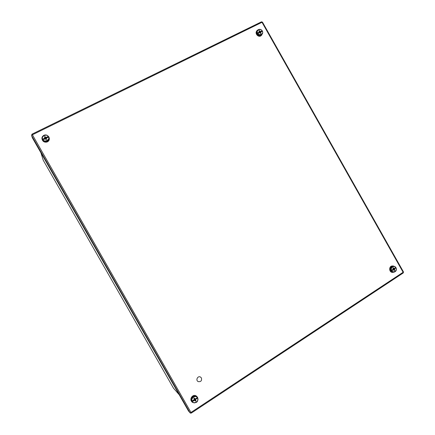 <?xml version="1.0" encoding="UTF-8"?>
<svg xmlns="http://www.w3.org/2000/svg" width="435" height="435" viewBox="0 0 435 435"><rect width="100%" height="100%" fill="white"/><g stroke="black" fill="none" stroke-linecap="round" stroke-linejoin="round"><path stroke-width="0.65" d="M201.416 377.95C201.987 380.755 200.91 381.968 198.175 381.593C195.375 380.293 197.724 375.525 200.426 377.009L201.416 377.95M198.039 399.265L197.572 397.34L196.315 396.089C192.596 393.789 188.91 400.428 192.776 402.495L194.543 402.935M196.897 396.502L196.087 395.866C192.797 393.795 188.997 399.167 191.922 401.771M197.686 397.981L195.473 399.433L197.686 397.981L197.436 397.525M192.172 401.597L194.271 400.423L192.237 401.663L191.857 401.037L193.95 399.863L194.401 399.123L195.619 399.798L195.832 399.395M195.473 399.433L194.401 399.123L195.516 398.841L197.408 397.459M195.516 398.841L194.711 398.656L194.396 398.096L193.847 398.455L194.168 399.46M194.271 400.423L195.07 400.602L195.391 401.162L195.94 400.804L195.619 399.798M195.532 399.319L195.978 399.031L195.772 398.672M193.624 400.08L193.831 400.439L194.391 400.14M195.978 399.031L194.401 399.123L195.619 400.243M195.087 398.862L194.401 399.123L195.94 400.804M194.711 398.656L194.401 399.123L195.391 401.162M194.396 398.096L195.07 400.602M193.847 398.455L194.701 400.401M194.168 399.015L194.271 400.146M194.244 399.265L193.831 400.439M394.099 266.242L393.213 265.992C389.515 265.437 389.14 272.076 392.859 272.364L394.518 272.005M392.517 266.008C388.901 265.649 388.678 272.109 392.305 272.381L392.974 272.375M395.937 267.933L394.132 269.118L395.937 267.933L395.855 267.443L393.854 266.204C391.533 266.47 390.679 267.857 391.304 270.38L393.061 269.308L392.925 268.063L393.37 267.77L393.033 268.259M391.429 270.891L393.343 269.814L391.592 270.885L391.304 270.38M394.028 268.564L395.747 267.547C394.697 264.806 389.869 267.965 391.641 270.238M394.333 268.471L393.37 267.77M393.343 269.814L394.311 270.521L394.757 270.222L394.621 268.982M394.132 269.118L394.54 268.786L394.355 268.46M392.598 269.613L392.783 269.939L393.245 269.7M394.175 269.026L393.142 269.134M393.093 269.238L394.458 269.325M393.028 269.33L394.469 269.716M394.54 268.786L393.175 269.069M392.952 269.379L394.757 270.222M393.947 268.612L393.224 268.912M393.974 268.477L393.218 268.835M392.914 269.406L393.702 269.814M393.659 268.275L393.213 268.602M392.838 269.455L393.142 269.7M392.653 269.575L392.783 269.939M257.966 29.901C254.524 31.369 257.634 37.209 260.978 35.567L262.566 33.435M256.791 31.005C254.665 33.207 257.906 37.394 260.657 36.007L261.886 34.914M262.136 34.137L261.245 34.827C262.626 34.05 263.034 32.859 262.463 31.244L257.515 33.778L257.313 33.136L259.14 32.163L257.226 33.267M262.082 30.863L260.13 31.826L262.174 30.689L262.31 31.249M260.511 31.489L259.51 30.722L259.026 30.961L259.14 32.163M259.809 32.712L260.429 33.441L260.913 33.201L260.63 31.646L260.13 31.826M259.178 32.299L258.738 32.581L258.928 32.924M259.885 32.761L260.614 32.31M260.087 32.891L260.625 32.69M260.304 33.223L260.913 33.201M260.63 31.646L259.63 32.696M260.239 31.837L259.565 32.69M260.13 31.45L259.467 32.679M259.798 31.233L259.352 32.712M259.51 30.722L259.282 32.75M259.004 32.886L258.738 32.581M259.178 32.799L259.13 32.386M259.325 31.853L259.249 32.766M42.76 136.237C40.324 138.776 43.728 143.126 47.04 141.712C49.166 140.635 49.775 139.021 48.867 136.873L47.246 135.377M42.108 139.412C42.967 141.707 44.636 142.571 47.11 141.989C48.883 141.174 49.601 139.836 49.264 137.977M48.383 136.47L46.219 137.368L48.345 136.373L48.66 136.933L45.691 138.694L42.76 139.972L42.412 139.325L44.533 138.2L42.434 139.407M43.342 135.948C42.271 136.688 42.086 138.074 42.788 140.097C44.06 141.5 45.436 141.924 46.915 141.37L46.855 141.136C48.693 140.239 49.302 138.841 48.687 136.949L48.666 136.933C49.285 138.819 48.682 140.222 46.855 141.136C45.197 141.625 43.826 141.212 42.739 139.891M46.219 137.368L45.376 137.117L45.05 136.552L44.457 136.846L44.783 137.411L44.533 138.2M45.311 138.787L46.023 139.581L46.616 139.292L46.289 138.727L46.54 137.933M46.817 137.797L46.599 137.416L45.996 137.65M44.832 138.227L44.283 138.564L44.5 138.939M46.599 137.416L45.691 138.694L46.3 138.297M46.126 137.656L45.691 138.694L46.289 138.727M45.762 137.351L45.691 138.694L46.616 139.292M45.376 137.117L46.023 139.581M45.05 136.552L45.702 139.015M44.457 136.846L45.691 138.694L45.197 138.781M44.783 137.411L45.691 138.694L44.283 138.564M44.772 137.841L45.691 138.694L44.761 138.325M101.377 258.423L100.55 256.846L101.377 258.423M177.175 391.098L178.377 392.946L177.175 391.098M188.475 410.939L32.369 137.813L31.576 135.459L190.008 412.777L191.318 413.071M192.988 402.321C190.96 400.494 190.965 398.58 193.009 396.579L196.256 396.41L197.022 397.024M197.756 398.058C198.175 401.75 196.647 403.234 193.173 402.527L192.237 401.663M191.917 401.108C191.482 397.438 192.993 395.937 196.451 396.6L197.436 397.487M192.221 400.999C190.198 398.52 196.114 394.654 197.24 397.71M197.561 398.264C199.578 400.727 193.678 404.615 192.542 401.559M393.659 272.109L393.055 272.109C390.315 270.842 389.885 269.015 391.761 266.633L393.235 266.22M396.122 267.976C396.709 270.488 395.845 271.864 393.528 272.092L391.592 270.885M396.035 268.052C397.808 270.314 392.984 273.49 391.93 270.744M256.78 32.446C257.547 35.643 260.021 35.8 260.973 35.202C257.531 35.322 256.335 33.783 257.379 30.591M262.463 31.2C263.034 32.799 262.626 34.006 261.245 34.827C259.836 35.311 258.624 34.914 257.607 33.647M257.313 33.136C256.753 31.537 257.145 30.352 258.499 29.569C259.902 29.069 261.114 29.444 262.147 30.695M257.612 32.919C255.791 30.575 261 28.009 262.033 30.733M262.321 31.244C264.143 33.582 258.945 36.159 257.901 33.43M48.905 137.667C49.215 139.385 48.546 140.625 46.904 141.375C43.495 142.81 40.433 137.911 43.456 135.85M42.412 139.325C41.803 137.482 42.38 136.101 44.136 135.182C45.822 134.627 47.23 135.024 48.356 136.373M42.668 139.124C40.591 136.557 46.969 133.42 48.078 136.449M48.399 137.014C50.476 139.564 44.114 142.724 42.989 139.689M40.928 152.794L43.234 160.227L173.44 388.112L179.041 394.54M173.679 388.39L173.44 388.112M43.244 160.243L43.114 159.835M188.268 410.694L190.008 412.777L191.008 412.434L403.12 272.272L262.006 22.299L32.397 134.785L191.318 413.076M32.005 134.154L261.315 21.902L262.512 22.234M403.43 271.853L403.267 272.93L403.473 271.929L262.474 22.163L261.468 21.821M403.093 273.044L191.34 413.06L190.312 413.098M31.983 134.165L31.576 135.459L32.397 134.785L31.983 134.165M197.441 397.508L196.256 396.41L193.466 396.323M193.173 402.527C196.642 403.24 198.164 401.755 197.756 398.074M194.048 398.705L194.363 398.493M392.305 272.381L392.859 272.364M396.138 267.955C396.758 270.445 395.883 271.826 393.528 272.092L393.055 272.109C390.396 271.331 389.939 269.526 391.674 266.693M395.855 267.443L393.854 266.204M260.657 36.007L260.978 35.567M262.174 30.689C261.163 29.417 259.934 29.042 258.499 29.569M47.11 141.989L47.04 141.712M48.345 136.373C47.23 135.019 45.827 134.622 44.136 135.182"/></g></svg>
